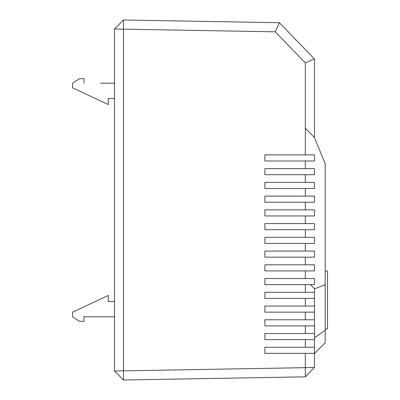 <?xml version="1.0" encoding="UTF-8"?>
<svg xmlns="http://www.w3.org/2000/svg" width="400" height="400" viewBox="0 0 400 400"><rect width="100%" height="100%" fill="white"/><g stroke="black" fill="none" stroke-linecap="round" stroke-linejoin="round"><path stroke-width="0.6" d="M325.195 270.995L327.485 270.995L327.485 329.01L325.195 329.01M310.535 284.655L314.505 288.765L314.505 292.29L305.35 292.29L305.35 284.655L310.535 284.655L314.505 288.765L314.505 367.34L305.35 367.665L305.35 376.825L123.505 380L114.5 370.995L114.5 29.005L123.505 29.165L123.505 370.84L305.35 367.665L305.35 353.36L264.885 353.36L264.885 347.255L305.35 347.255L305.35 339.62L314.505 339.62L314.505 347.255L305.35 347.255M314.505 59.08L314.505 137.625L305.35 128.14L305.35 62.95L275.28 31.815L123.505 29.165L123.505 20L279.395 22.72L314.505 59.08M314.505 298.4L314.505 306.03L305.35 306.03L305.35 298.4L314.505 298.4M314.505 312.14L314.505 319.775L305.35 319.775L305.35 312.14L314.505 312.14M314.505 325.88L314.505 333.515L305.35 333.515L305.35 325.88L314.505 325.88M114.5 301.53L108.265 301.53L108.265 295.42L72.515 312.215L72.515 316.795L79.63 321.375L83.965 321.375L83.965 316.795L114.5 316.795M100.76 83.205L114.5 83.205M114.5 98.47L108.265 98.47L108.265 104.58L72.515 87.785L72.515 83.205L79.63 78.625L83.965 78.625L83.965 83.205M305.35 284.655L264.885 284.655L264.885 278.55L305.35 278.55L305.35 270.915L264.885 270.915L264.885 264.81L305.35 264.81L305.35 257.175L264.885 257.175L264.885 251.07L305.35 251.07L305.35 243.435L264.885 243.435L264.885 237.33L305.35 237.33L305.35 229.695L264.885 229.695L264.885 223.585L305.35 223.585L305.35 215.955L264.885 215.955L264.885 209.845L305.35 209.845L305.35 202.215L264.885 202.215L264.885 196.105L305.35 196.105L305.35 188.47L264.885 188.47L264.885 182.365L305.35 182.365L305.35 174.73L264.885 174.73L264.885 168.625L305.35 168.625L305.35 160.99L264.885 160.99L264.885 154.885L305.35 154.885L305.35 128.14L314.505 137.625L325.195 163.805L325.195 342.75L314.505 353.44M305.35 339.62L264.885 339.62L264.885 333.515L305.35 333.515M305.35 325.88L264.885 325.88L264.885 319.775L305.35 319.775M305.35 312.14L264.885 312.14L264.885 306.03L305.35 306.03M305.35 298.4L264.885 298.4L264.885 292.29L305.35 292.29M305.35 62.95L314.345 58.91M275.28 31.815L279.395 22.72M114.5 370.995L123.505 370.84L123.505 380M305.35 353.36L314.505 353.36L314.505 358.235M114.5 29.005L123.505 20M314.505 367.34L305.35 376.825M310.54 284.655L314.505 284.655L314.505 278.55L305.35 278.55M314.505 288.765L325.195 284.72M305.35 160.99L314.505 160.99L314.505 154.885L305.35 154.885M305.35 174.73L314.505 174.73L314.505 168.625L305.35 168.625M305.35 188.47L314.505 188.47L314.505 182.365L305.35 182.365M305.35 202.215L314.505 202.215L314.505 196.105L305.35 196.105M305.35 215.955L314.505 215.955L314.505 209.845L305.35 209.845M305.35 229.695L314.505 229.695L314.505 223.585L305.35 223.585M305.35 243.435L314.505 243.435L314.505 237.33L305.35 237.33M305.35 257.175L314.505 257.175L314.505 251.07L305.35 251.07M305.35 270.915L314.505 270.915L314.505 264.81L305.35 264.81M325.195 330.23L314.505 337.79"/></g></svg>
